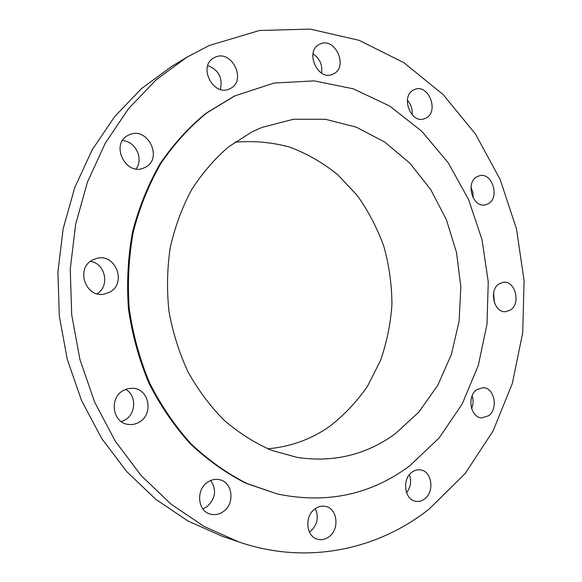 <?xml version="1.0" encoding="UTF-8"?>
<svg xmlns="http://www.w3.org/2000/svg" width="582" height="582" viewBox="0 0 582 582"><rect width="100%" height="100%" fill="white"/><g stroke="black" fill="none" stroke-linecap="round" stroke-linejoin="round"><path stroke-width="0.87" d="M413.649 89.941C400.256 96.117 410.703 124.104 424.322 118.779L426.024 118.044C439.381 111.577 428.541 83.582 414.835 89.402L413.649 89.941M476.811 176.826C465.171 182.959 472.846 208.101 485.315 204.886L488.487 203.635C500.098 197.24 492.096 172.112 479.532 175.72L476.811 176.826M499.058 283.878C488.516 290.178 494.016 313.101 505.693 311.69L510.545 309.973C521.079 303.418 515.252 280.502 503.459 282.27L499.058 283.878M476.731 389.714C466.669 396.298 470.503 417.709 481.751 417.876L488.56 415.766C498.629 408.92 494.445 387.481 483.053 387.685L476.731 389.714M411.976 472.206C401.842 479.095 404.395 499.698 415.563 501.255C418.778 501.851 421.812 501.066 424.656 498.912C434.834 491.725 431.866 471.034 420.48 469.892C417.483 469.456 414.646 470.227 411.976 472.206M315 508.864C304.284 516.001 305.965 536.502 317.496 539.216C321.49 540.292 325.302 539.499 328.946 536.837C339.764 529.351 337.553 508.646 325.687 506.456C321.977 505.634 318.412 506.435 315 508.864M315.364 508.603C319.038 517.398 317.357 525.037 310.315 531.504L309.442 532.108M207.73 482.092C195.836 489.404 197.429 510.858 210.117 514.037C214.62 515.303 218.941 514.539 223.081 511.745C235.186 504.005 232.822 482.158 219.603 479.706C215.486 478.804 211.528 479.597 207.73 482.092M210.779 480.448C216.882 490.095 215.536 498.919 206.734 506.915L202.878 508.886M123.02 390.668C108.958 398.233 112.617 422.772 128.04 424.387C132.078 424.976 135.882 424.176 139.462 421.994C153.888 413.867 149.014 388.689 132.892 388.259L127.814 388.681L123.02 390.668M125.668 389.358C136.515 395.236 136.268 413.555 125.217 419.855L121.311 421.637M92.749 259.885C75.442 267.953 85.314 297.977 103.923 294.165L109.511 292.273C127.225 283.587 115.702 252.93 96.656 258.408L92.749 259.885M128.731 135.06L128.389 135.228C109.743 143.652 125.668 176.622 143.987 167.871L144.882 167.47C163.949 158.988 147.377 125.348 128.731 135.06M319.809 44.196L319.634 44.276C304.168 51.063 317.888 81.756 332.875 74.169L333.326 73.958C348.894 67.126 334.985 36.2 319.809 44.196M214.947 57.334L213.9 57.865C197.393 66.319 213.681 97.507 229.846 88.711L230.043 88.617C247.205 81.029 231.818 48.823 214.947 57.334M429.378 508.85L465.156 473.537L493.019 431.08L512.32 383.487L522.716 332.7L524.084 280.568L516.489 228.908L500.171 179.503L475.516 134.122L443.142 94.582L403.93 62.718L359.094 40.318L310.25 29.1L259.477 30.49L209.309 45.469L186.858 57.247L155.991 79.93L128.491 108.725L105.349 143.034L87.467 181.999L75.595 224.507L70.247 269.248L71.702 314.767L79.938 359.56L94.662 402.147L115.294 441.163L141.04 475.443L170.933 504.063L203.918 526.361L238.896 541.973C307.129 565.442 378.104 549.641 429.378 508.85M233.942 96.314L205.89 113.352C188.619 127.465 173.312 144.321 159.963 163.913C148.01 184.858 138.858 207.585 132.507 232.087C127.938 257.259 126.585 282.83 128.447 308.809C132.165 334.592 138.945 359.283 148.781 382.891C160.21 405.472 173.996 425.718 190.147 443.622C207.367 459.911 225.911 473.108 245.793 483.206L277.41 493.994C326.917 504.158 371.09 494.715 409.924 465.658L439.199 437.882L462.195 403.981L478.259 365.576L486.996 324.327L488.247 281.848L482.034 239.733L468.575 199.546L448.256 162.851L421.695 131.19L389.714 106.055L353.441 88.864L314.295 80.869L274.027 83.051L234.677 95.957L206.792 112.923C189.492 127.065 174.163 143.943 160.799 163.571C148.832 184.552 139.665 207.316 133.307 231.862C128.731 257.077 127.378 282.699 129.24 308.722C132.972 334.548 139.76 359.29 149.61 382.941C161.061 405.567 174.869 425.849 191.034 443.782C208.276 460.1 226.856 473.319 246.761 483.431L277.41 493.994M251.591 132.114L228.741 146.722C214.569 158.886 202.143 173.312 191.456 190.001C181.984 207.774 174.92 226.936 170.271 247.495C167.129 268.535 166.699 289.778 168.962 311.239C172.781 332.453 179.111 352.627 187.957 371.774C198.106 389.991 210.16 406.149 224.106 420.248C238.904 432.943 254.727 442.967 271.568 450.337L297.351 457.452C333.479 462.726 365.998 454.92 394.916 434.041L418.778 412.18L437.788 385.255L451.348 354.54L459.096 321.329L460.835 286.941L456.557 252.668L446.423 219.807L430.745 189.63L410.019 163.36L384.935 142.183L356.373 127.182L325.44 119.295L293.452 119.245L261.915 127.436L251.591 132.114M267.735 448.787C290.28 446.86 310.788 439.49 329.252 426.657C344.02 415.293 356.788 401.791 367.548 386.164L380.424 360.702C386.804 342.478 390.646 323.607 391.948 304.088C391.788 284.496 389.089 265.276 383.858 246.426C377.238 228.071 368.348 211.062 357.188 195.414L337.756 174.709C323.068 162.844 307.027 153.633 289.64 147.071C271.721 142.226 253.446 140.597 234.815 142.197M186.858 57.247L171.726 66.406L141.579 88.529L114.741 116.538L92.167 149.843L74.736 187.615L63.147 228.777L57.916 272.07L59.306 316.099L67.294 359.421L81.596 400.62L101.654 438.384L126.709 471.587L155.838 499.349L188.008 521.021L222.171 536.24L238.896 541.973M407.385 100.242C411.059 104.374 412.631 109.227 412.107 114.8M470.998 187.171L472.86 192.322L473.108 197.8M493.609 292.877L494.344 302.604M472.177 395.695C473.544 400.074 473.355 404.366 471.609 408.564M409.401 474.723C411.605 481.285 410.652 487.294 406.549 492.758M90.443 261.362C105.524 263.399 110.151 286.271 97.041 293.764M122.46 140.648C135.46 140.997 144.009 158.973 136.006 168.896M312.971 53.813C319.809 58.411 322.675 64.842 321.562 73.121M207.759 65.584C218.701 69.971 222.891 77.915 220.331 89.424M233.746 96.408L234.677 95.957"/></g></svg>
